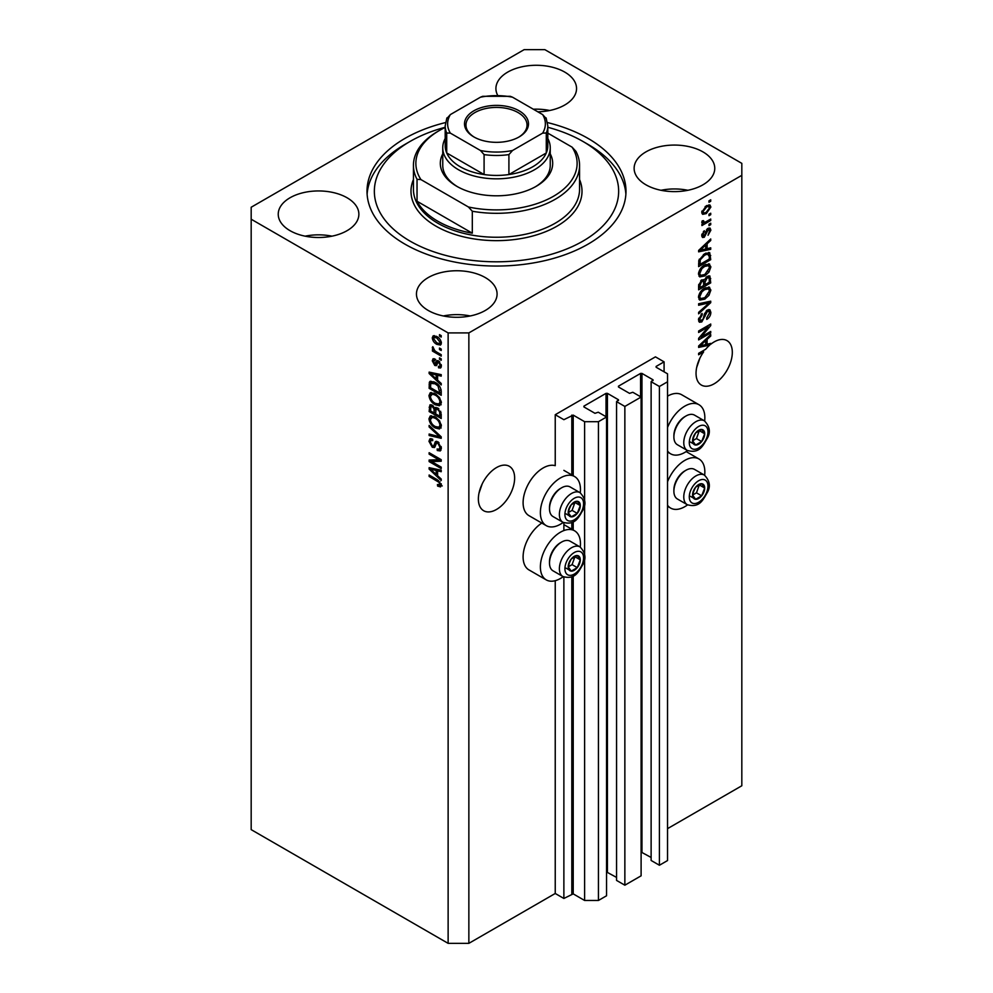 <?xml version="1.0" encoding="UTF-8"?>
<svg xmlns="http://www.w3.org/2000/svg" width="993" height="993" viewBox="0 0 993 993"><rect width="100%" height="100%" fill="white"/><g stroke="black" fill="none" stroke-linecap="round" stroke-linejoin="round"><path stroke-width="1.49" d="M664.081 361.849L655.442 356.859L555.236 414.714L563.875 419.691L573.209 415.111L584.604 421.69L598.431 421.69L606.549 416.998L598.258 412.219L594.968 413.311L583.921 406.931L583.921 406.137L606.028 393.365L607.418 393.365L618.465 399.745L616.566 401.644L624.858 406.435L641.106 397.051L632.814 392.272L629.525 393.365L618.465 386.985L618.465 386.178L640.584 373.418L641.962 373.418L653.022 379.798L651.123 381.697L659.414 386.476L667.532 381.796L667.532 373.815L656.125 367.236L656.125 366.429L664.081 361.849L664.081 371.816M656.125 366.429L656.125 367.236M651.123 381.697L651.123 860.459L659.414 865.251L667.532 860.559L667.532 381.796M659.414 865.251L659.414 386.476M641.106 852.031L651.123 857.468M618.465 386.178L618.465 386.985M616.566 401.644L616.566 880.419L624.858 885.197L641.106 875.826L641.106 397.051M624.858 885.197L624.858 406.435M606.549 871.978L616.566 877.415M583.921 406.137L583.921 406.931M468.857 943.35L468.857 332.916L741.821 175.327L741.821 163.361L544.872 49.65L524.143 49.65L251.179 207.239L251.179 829.639L448.128 943.35L468.857 943.35L555.236 893.477L563.875 898.466L573.209 893.874L584.604 900.465L598.431 900.465L606.549 895.773L606.549 416.998M598.431 900.465L598.431 421.69M584.604 900.465L584.604 558.277M584.604 554.516L584.604 504.01M584.604 500.249L584.604 421.69M563.875 898.466L563.875 577.007M563.875 530.56L563.875 522.752M555.236 893.477L555.236 580.694M563.18 522.417A28.338 16.36 -60 0 1 560.424 524.23A28.338 16.36 -60 0 1 546.249 525.632L528.971 515.652A28.338 16.36 -60 0 1 524.627 492.95A28.338 16.36 -60 0 1 543.146 467.976A28.338 16.36 -60 0 1 555.236 465.68L555.236 414.714M478.974 493.223L482.238 483.814M478.365 498.995A25.657 14.808 120 0 0 483.678 510.737A25.657 14.808 120 0 0 503.439 503.861A25.657 14.808 120 0 0 514.635 478.043A25.657 14.808 120 0 0 509.322 466.3A25.657 14.808 120 0 0 489.561 473.177A25.657 14.808 120 0 0 478.365 498.995M696.652 367.547L699.916 358.138M702.386 351.162L703.64 351.882A25.657 14.808 120 0 0 696.043 373.318A25.657 14.808 120 0 0 701.356 385.061A25.657 14.808 120 0 0 721.117 378.184A25.657 14.808 120 0 0 732.313 352.366A25.657 14.808 120 0 0 727 340.624A25.657 14.808 120 0 0 710.727 344.273L709.623 343.64M537.821 111.812A40.316 23.273 0 0 0 576.548 88.551A40.316 23.273 0 0 0 564.744 72.092A40.316 23.273 0 0 0 520.804 67.052A40.316 23.273 0 0 0 495.917 88.551A40.316 23.273 0 0 0 497.605 95.204M549.675 110.496A40.316 23.273 0 0 0 533.34 109.218M347.066 197.768A40.316 23.273 0 0 0 303.126 192.716A40.316 23.273 0 0 0 278.239 214.227A40.316 23.273 0 0 0 290.055 230.686A40.316 23.273 0 0 0 333.983 235.726A40.316 23.273 0 0 0 358.87 214.227A40.316 23.273 0 0 0 347.066 197.768M331.997 236.173A40.316 23.273 0 0 0 305.124 236.173M485.267 277.556A40.316 23.273 0 0 0 441.339 272.516A40.316 23.273 0 0 0 416.452 294.015A40.316 23.273 0 0 0 428.256 310.474A40.316 23.273 0 0 0 472.196 315.526A40.316 23.273 0 0 0 497.083 294.015A40.316 23.273 0 0 0 485.267 277.556M470.198 315.96A40.316 23.273 0 0 0 443.325 315.96M702.945 151.892A40.316 23.273 0 0 0 659.017 146.84A40.316 23.273 0 0 0 634.13 168.338A40.316 23.273 0 0 0 645.934 184.797A40.316 23.273 0 0 0 689.874 189.849A40.316 23.273 0 0 0 714.761 168.338A40.316 23.273 0 0 0 702.945 151.892M687.876 190.284A40.316 23.273 0 0 0 661.003 190.284M580.272 547.069A28.338 16.36 120 0 0 574.587 530.808A28.338 16.36 120 0 0 560.424 532.211A28.338 16.36 120 0 0 541.905 557.185A28.338 16.36 120 0 0 546.249 579.887A28.338 16.36 120 0 0 560.424 578.485A28.338 16.36 120 0 0 563.18 576.685M546.249 525.632A28.338 16.36 -60 0 1 541.905 502.917A28.338 16.36 -60 0 1 560.424 477.943A28.338 16.36 -60 0 1 574.587 476.541A28.338 16.36 -60 0 1 580.272 492.801M667.532 481.779A28.338 16.36 -60 0 1 684.81 460.392A28.338 16.36 -60 0 1 698.985 458.989A28.338 16.36 -60 0 1 704.658 475.25M687.566 504.866A28.338 16.36 -60 0 1 684.81 506.678A28.338 16.36 -60 0 1 670.635 508.081A28.338 16.36 -60 0 1 667.532 505.238M704.658 420.995A28.338 16.36 120 0 0 698.985 404.722A28.338 16.36 120 0 0 684.81 406.137A28.338 16.36 120 0 0 667.532 427.524M667.532 450.971A28.338 16.36 120 0 0 670.635 453.813A28.338 16.36 120 0 0 684.81 452.411A28.338 16.36 120 0 0 687.566 450.599M445.485 122.573A129.487 74.76 0 0 0 367.013 191.289A129.487 74.76 0 0 0 404.933 244.141A129.487 74.76 0 0 0 546.051 260.352A129.487 74.76 0 0 0 625.987 191.289A129.487 74.76 0 0 0 588.067 138.424A129.487 74.76 0 0 0 547.515 122.573M708.121 344A25.657 14.808 120 0 0 708.009 344.099L709.747 345.092A25.657 14.808 120 0 0 705.663 349.263L698.625 353.322L698.625 354.774L703.64 351.882M709.747 345.092L698.625 347.413L698.625 345.998L710.727 334.554L710.727 336.056L707.115 339.37L707.115 344.248L710.727 343.379L710.727 344.273M701.095 337.024L710.727 331.463L710.727 332.916L698.625 339.904L698.625 338.352L708.27 326.896L698.625 332.469L698.625 331.017L710.727 324.028L710.727 325.592L701.095 337.024L700.189 336.503M707.364 310.015L709.883 309.729L710.876 312.385C710.727 315.414 709.362 317.76 706.793 319.411L706.644 318.045L709.461 313.068L708.816 311.281L707.401 311.442L701.79 321.943L699.432 322.241L698.476 319.796L702.088 313.428L702.237 314.781L699.891 318.939L700.475 320.627L703.044 319.312L704.471 313.838L707.364 310.015M698.625 303.759L710.727 301.177L710.727 302.666L698.625 313.825L698.625 312.336L709.312 302.815L698.625 305.261L698.625 303.759M709.027 287.076L710.876 290.117L708.977 295.331L704.831 299.141L699.755 300.109L698.476 297.279C699.097 293.121 701.17 290.093 704.682 288.169L709.647 287.337M709.027 263.865L710.876 266.906L708.977 272.119L704.831 275.93L699.755 276.898L698.476 274.068C699.097 269.91 701.17 266.881 704.682 264.957L709.647 264.113M707.115 248.672L710.727 247.803L710.727 249.317L698.625 251.837L698.625 250.422L710.727 238.978L710.727 240.492L707.115 243.794L707.115 248.672L705.7 247.853M708.99 200.809L710.727 199.804L710.727 201.256L708.99 202.262L708.99 200.809M667.532 828.646L741.821 785.761L741.821 175.327M698.985 404.722L681.707 394.755A28.338 16.36 120 0 0 667.532 396.157M541.806 523.063A28.338 16.36 120 0 0 524.378 548.074A28.338 16.36 120 0 0 528.971 569.92L546.249 579.887M706.234 205.849L709.983 205.042L710.876 207.065L706.321 213.594L702.659 214.327L701.766 212.316L706.234 205.849M708.99 214.227L710.727 213.222L710.727 214.674L708.99 215.68L708.99 214.227M706.16 221.662L710.727 219.031L710.727 220.483L701.927 225.56L701.927 224.108L703.329 223.301L701.766 222.482L702.237 220.843L703.503 220.657L704.372 222.444L706.16 221.662M701.778 222.395L703.329 223.301L701.766 222.482M702.15 221.054L704.372 222.444M708.99 224.195L710.727 223.202L710.727 224.654L708.99 225.647L708.99 224.195M708.046 228.378L710.082 228.105L710.876 230.165L708.059 235.267L709.623 230.798L708.257 229.706L704.273 237.265L702.523 237.476L701.766 235.49L704.285 230.724L703.032 234.708L704.099 235.912L708.046 228.378M707.463 228.601L709.188 229.594L707.128 229.048M701.703 234.981L704.099 235.912M704.608 253.749L709.71 252.681L710.727 259.657L698.625 266.633L698.849 260.352L704.608 253.749M707.177 276.389L709.883 275.98L710.727 282.868L698.625 289.844L698.625 285.525L701.666 279.927L704.211 280.026L707.177 276.389M431.595 461.559L441.215 467.12L441.215 468.572L429.125 461.584L429.125 460.044L438.757 459.722L429.125 454.149L429.125 452.696L441.215 459.685L441.215 461.236L431.595 461.559L433.32 460.566L441.215 460.293M436.61 441.314L434.959 442.27L437.851 441.786L441.376 448.215L440.296 450.934L437.292 450.524L437.131 448.985L439.154 449.233L439.961 447.272L437.888 443.25L436.635 443.089L434.475 447.533L432.278 447.272L428.964 441.302L429.969 438.757L432.576 439.105L432.737 440.644L430.987 440.42L430.379 442.071L432.303 445.832L433.531 446.093L435.654 441.475M429.125 425.438L441.215 436.821L441.215 438.323L429.125 435.517L429.125 434.028L439.8 436.833L429.125 426.953L429.125 425.438M441.376 425.947L439.477 428.976L435.331 427.995C431.732 426.084 429.609 423.018 428.964 418.785L430.242 415.968L435.182 416.849L439.527 420.771L441.376 425.947M441.376 402.736L439.477 405.765L435.331 404.784C431.732 402.873 429.609 399.807 428.964 395.562L430.242 392.756L435.182 393.638L439.527 397.56L441.376 402.736M439.489 348.059L441.215 349.064L441.215 350.504L439.489 349.511L439.489 348.059M436.734 336.49C439.353 337.819 440.892 340.016 441.376 343.069L440.47 345.08L436.821 344.348C434.239 343.007 432.725 340.835 432.265 337.819L433.171 335.82L436.734 336.49M441.376 485.229L440.52 486.918L437.603 486.074L437.441 484.534L439.961 484.348L439.043 482.375L429.125 476.454L429.125 475.014L437.33 479.743L441.376 485.229M441.351 484.125L439.626 485.13L441.115 483.69M251.179 219.217L448.128 332.916L468.857 332.916M448.128 943.35L448.128 332.916M437.603 380.158L441.215 383.459L441.215 384.961L429.125 373.529L429.125 372.114L441.215 374.634L441.215 376.136L437.603 375.267L437.603 380.158M438.534 360.931L441.376 365.995L440.619 367.981L438.546 367.832L438.385 366.293L439.651 366.405L440.122 365.176L438.757 362.507L437.95 362.383L436.374 365.66L434.773 365.474L432.265 360.807L433.047 358.771L434.773 358.945L434.934 360.484L433.519 361.477L434.599 363.91L436.759 360.62L438.534 360.931M434.934 360.484L433.519 361.477M434.599 363.91L437.057 362.879L437.863 360.62M439.489 357.852L441.215 358.858L441.215 360.298L439.489 359.305L439.489 357.852M436.659 352.043L441.215 354.675L441.215 356.127L432.427 351.05L432.427 349.598L433.829 350.417L432.265 347.798L432.737 346.706L434.86 350.752L436.659 352.043M439.489 334.641L441.215 335.634L441.215 337.086L439.489 336.093L439.489 334.641M435.108 382.342C438.683 384.167 440.718 387.109 441.215 391.192L441.215 395.301L429.125 388.325L429.348 382.293L430.13 381.3L435.108 382.342M436.064 407.366L434.698 408.148L437.665 407.937L441.215 414.218L441.215 418.512L429.125 411.536L429.919 404.871L432.166 405.132L434.698 408.148L435.219 407.54M437.603 475.721L441.215 479.023L441.215 480.538L429.125 469.093L429.125 467.678L441.215 470.198L441.215 471.712L437.603 470.843L437.603 475.721M442.245 485.925L439.328 485.068M439.117 485.205L437.603 486.074M440.023 481.816L439.043 482.375M430.379 475.734L429.125 476.454M431.334 372.996L429.125 373.529M441.215 374.721L439.328 374.274L437.603 375.267M437.913 375.093L437.913 373.939L436.188 374.932L430.379 373.542L436.188 378.854L436.188 374.932M437.603 378.048L436.188 378.854M431.868 372.685L430.379 373.542M441.24 367.125L438.546 367.832M440.271 366.827L440.197 366.082M441.202 364.555L440.122 365.176M439.775 361.924L438.757 362.507M439.39 361.551L437.95 362.383M437.032 364.716L434.773 365.474M436.498 364.468L435.579 363.761M434.015 360.335L432.265 360.807M433.991 359.801L434.127 358.709M436.324 362.917L437.057 362.879L436.324 362.917M440.743 358.585L439.489 359.305M433.68 350.33L432.427 351.05M433.258 347.227L432.265 347.798M440.743 335.361L439.489 336.093M441.153 344.31L439.105 343.652M438.211 343.541L436.821 344.348M434.028 337.421L432.265 337.819M433.991 336.813L434.214 335.584M436.262 336.242L433.519 338.576L436.808 342.895L439.551 343.504L440.122 342.312L436.808 337.992L434.078 337.397M439.551 343.504L441.339 342.473M437.987 337.31L436.808 337.992M441.19 341.691L440.122 342.312M440.743 348.791L439.489 349.511M441.215 393.302L440.271 392.769M430.54 387.506L429.125 388.325M430.85 383.385L431.074 381.3L429.348 382.293M433.879 381.709L430.776 383.397L430.54 387.692L439.8 393.042L438.037 386.041L435.083 383.782L430.776 383.397L429.125 384.39M441.215 392.223L439.8 393.042M436.287 383.087L435.083 383.782M438.993 385.495L438.037 386.041M441.115 389.79L439.8 390.547M441.202 404.759L437.057 403.779M436.697 403.99L435.331 404.784M430.701 394.953L428.964 395.562M430.689 394.569L431.235 392.458M434.14 393.091L431.334 394.308L432.414 394.097L430.379 396.368C430.9 399.633 432.563 401.954 435.344 403.344L439.005 404.002L439.961 401.929C439.452 398.752 437.851 396.468 435.145 395.065L432.414 394.097L434.14 393.091M439.005 404.002L441.364 402.376M436.337 394.37L435.145 395.065M441.215 401.209L439.961 401.929M441.215 416.526L440.271 415.98M435.567 413.262L434.624 412.716M430.54 410.717L429.125 411.536M430.85 406.584L431.024 404.697M437.95 408.111L436.113 409.166L435.567 413.796L439.8 416.253L439.651 411.872L437.677 409.401L436.113 409.166M435.877 409.426L435.666 407.589M430.54 410.903L434.152 412.989L434.028 408.93L432.365 406.696L430.999 406.472L430.54 410.903M435.567 412.169L434.152 412.989M433.382 406.1L432.365 406.696M435.766 407.937L434.028 408.93M441.215 415.434L439.8 416.253M438.794 408.756L437.677 409.401M440.693 411.276L439.651 411.872M441.091 412.629L439.8 413.373M441.202 427.971L437.057 427.002M436.697 427.201L435.331 427.995M430.701 418.165L428.964 418.785M430.689 417.78L431.235 415.67M434.14 416.303L431.334 417.519L432.414 417.308L430.379 419.58C430.9 422.844 432.563 425.165 435.344 426.556L439.005 427.213L439.961 425.153C439.452 421.963 437.851 419.679 435.145 418.276L432.414 417.308L434.14 416.303M439.005 427.213L441.364 425.587M436.337 417.581L435.145 418.276M441.215 424.421L439.961 425.153M441.215 436.92L440.098 436.659M432.663 434.934L430.85 434.512L429.125 435.517M440.681 436.324L439.8 436.833M430.118 426.382L429.125 426.953M440.991 450.177L439.018 449.531L437.292 450.524M439.154 449.233L441.364 447.744M441.202 446.552L439.961 447.272M438.98 442.63L437.888 443.25M435.157 446.713L434.003 446.267L432.278 447.272M430.701 440.681L428.964 441.302M430.689 440.309L430.999 438.558M436.697 441.277L435.269 445.087L433.531 446.093M432.067 461.286L430.85 460.591L429.125 461.584M440.023 458.989L438.757 459.722M430.379 453.429L429.125 454.149M431.334 468.559L429.125 469.093M441.215 470.297L439.328 469.85L437.603 470.843M437.913 470.67L437.913 469.515L436.188 470.508L430.379 469.118L436.188 474.431L436.188 470.508M437.603 473.611L436.188 474.431M431.868 468.262L430.379 469.118M709.461 200.536L710.727 201.256M708.94 204.831L709.151 206.06L710.876 207.065M704.931 212.787L706.321 213.594M704.037 212.899L701.989 213.557M701.939 211.012L703.032 211.633C703.478 213.147 704.583 213.321 706.321 212.142L709.623 207.748L706.892 205.489M701.803 211.732L703.553 212.738L703.032 211.633L706.321 207.252L705.142 206.556M709.623 207.748C709.163 206.234 708.071 206.072 706.321 207.252M709.461 213.954L710.727 214.674M709.461 219.751L710.727 220.483M703.826 222.469L702.858 223.028M709.461 223.922L710.727 224.654M709.002 227.98L709.151 229.172L710.876 230.165M706.408 229.892L707.463 230.5M703.156 235.825L702.548 236.26L704.273 237.265M702.548 236.26L701.89 236.557M703.392 231.481L704.447 232.089M701.939 234.087L703.032 234.708M708.99 248.225L710.727 249.317M708.99 248.324L705.7 249.007L705.7 245.085L699.891 250.397L705.7 249.02M704.372 249.28L701.641 249.851M699.655 250.273L698.625 250.484M709.734 239.921L710.727 240.492M706.197 243.26L707.115 243.794M705.378 244.03L705.378 244.911M699.122 249.963L699.891 250.397M704.807 244.576L705.7 245.085M708.63 252.408L708.99 254.543L710.727 255.536M709.312 258.838L710.727 259.657M699.568 264.101L698.625 264.647M705.874 253.091L708.58 254.208L705.973 253.054M700.04 264.374L709.312 259.024L709.312 256.529L707.55 254.059L704.596 255.213L700.288 259.806L700.04 264.374L698.625 263.555M698.712 261.147L700.04 261.916M699.246 259.21L700.288 259.806M703.392 254.518L704.596 255.213M708.071 271.598L708.977 272.119M703.491 275.16L704.831 275.93M701.852 275.582L699.022 276.215M708.63 263.79L709.151 265.913L710.876 266.906M698.65 272.516L700.822 275.346L704.856 274.465L709.461 267.738L708.518 265.652L705.725 264.411M698.476 273.733L700.822 275.346M700.959 268.06L701.914 268.606L699.891 273.236M703.466 265.739L704.658 266.422L701.914 268.606M708.518 265.652L704.658 266.422M708.779 275.793L708.99 277.755M709.312 282.049L710.727 282.868M704.596 284.408L703.652 284.954M699.568 287.312L698.625 287.858M703.454 279.592L703.342 281.205M703.652 283.861L705.067 284.681L709.312 282.235L709.163 278.04L706.966 276.526M698.625 286.766L700.04 287.585L703.652 285.5L703.54 281.578L701.418 280.038M700.735 280.622L701.865 281.267L700.04 285.202L700.04 287.585M703.54 281.578L701.865 281.267M706.06 277.184L707.177 277.841L705.067 282L705.067 284.681M709.163 278.04L707.177 277.841M708.071 294.809L708.977 295.331M703.491 298.372L704.831 299.141M701.852 298.794L699.022 299.427M708.63 287.002L709.151 289.124L710.876 290.117M698.65 295.74L700.822 298.558L704.856 297.677L709.461 290.949L708.518 288.864L705.725 287.622M698.476 296.944L700.822 298.558M700.959 291.272L701.914 291.818L699.891 296.448M703.466 288.951L704.658 289.633L701.914 291.818M708.518 288.864L704.658 289.633M708.99 301.537L710.727 302.666M708.99 301.673L708.357 302.269M707.612 301.835L709.312 302.815M707.587 301.822L698.625 303.883M708.828 309.518L709.151 311.38L710.876 312.385M708.816 311.281L707.016 310.238M706.296 310.809L707.401 311.442M700.512 320.652L701.79 321.943M700.053 320.938L698.749 321.434M701.108 314.136L702.237 314.781M698.65 318.219L699.891 318.939M698.489 319.398L700.475 320.627M709.461 332.196L710.727 332.916M700.624 336.751L699.37 337.483M707.016 326.176L708.27 326.896M709.374 324.81L710.727 325.592M708.27 325.443L707.45 326.424M708.009 344.099L705.7 344.583L705.7 340.661L699.891 345.974L705.7 344.583M704.372 344.856L701.641 345.427M699.655 345.837L698.625 346.048M709.734 335.485L710.727 336.056M706.197 338.836L707.115 339.37M705.378 339.606L705.378 340.475M705.7 343.429L707.115 344.248M699.122 345.527L699.891 345.974M704.807 340.152L705.7 340.661M693.387 491.038A8.552 4.94 120 0 0 692.58 494.998A8.552 4.94 120 0 0 695.609 499.305A8.552 4.94 120 0 0 701.654 495.817A8.552 4.94 120 0 0 704.682 488.022A8.552 4.94 120 0 0 701.654 483.715A8.552 4.94 120 0 0 695.609 487.215A8.552 4.94 120 0 0 693.387 491.038M693.859 490.976L692.58 494.998L695.609 499.305L701.654 495.817L704.682 488.022L701.654 483.715L695.609 487.215L693.859 490.976M673.887 491.187L673.887 489.834A15.441 8.912 -60 0 1 675.352 482.685A15.441 8.912 -60 0 1 684.81 470.93L685.989 470.248A17.104 9.868 120 0 0 675.513 483.281A17.104 9.868 120 0 0 673.887 491.187A17.104 9.868 120 0 0 677.437 499.02L687.317 504.729A17.104 9.868 -60 0 1 685.393 488.978A17.104 9.868 -60 0 1 704.422 475.101L694.529 469.404A17.104 9.868 120 0 0 685.989 470.248M692.605 495.048L696.465 492.826L699.345 484.82M690.42 496.314L695.609 499.305M696.465 492.826L701.654 495.817M699.494 485.031L704.682 488.022M569.001 562.857A8.552 4.94 120 0 0 568.195 566.817A8.552 4.94 120 0 0 571.223 571.124A8.552 4.94 120 0 0 577.268 567.624A8.552 4.94 120 0 0 580.284 559.841A8.552 4.94 120 0 0 577.268 555.534A8.552 4.94 120 0 0 571.223 559.022A8.552 4.94 120 0 0 569.001 562.857M569.473 562.783L568.195 566.817L571.223 571.124L577.268 567.624L580.284 559.841L577.268 555.534L571.223 559.022L569.473 562.783M549.501 563.006L549.501 561.653A15.441 8.912 -60 0 1 550.966 554.504A15.441 8.912 -60 0 1 560.424 542.737L561.591 542.066A17.104 9.868 120 0 0 551.127 555.087A17.104 9.868 120 0 0 549.501 563.006A17.104 9.868 120 0 0 553.039 570.838L562.932 576.536A17.104 9.868 -60 0 1 561.008 560.797A17.104 9.868 -60 0 1 580.024 546.92L570.143 541.21A17.104 9.868 120 0 0 561.591 542.066M568.219 566.866L572.08 564.632L574.959 556.626M566.035 568.133L571.223 571.124M572.08 564.632L577.268 567.624M575.108 556.85L580.284 559.841M569.001 508.602A8.552 4.94 120 0 0 568.195 512.562A8.552 4.94 120 0 0 571.223 516.856A8.552 4.94 120 0 0 577.268 513.369A8.552 4.94 120 0 0 580.284 505.574A8.552 4.94 120 0 0 577.268 501.279A8.552 4.94 120 0 0 571.223 504.767A8.552 4.94 120 0 0 569.001 508.602M569.473 508.528L568.195 512.562L571.223 516.856L577.268 513.369L580.284 505.574L577.268 501.279L571.223 504.767L569.473 508.528M549.501 508.751L549.501 507.386A15.441 8.912 -60 0 1 550.966 500.236A15.441 8.912 -60 0 1 560.424 488.482L561.591 487.799A17.104 9.868 120 0 0 551.127 500.832A17.104 9.868 120 0 0 549.501 508.751A17.104 9.868 120 0 0 553.039 516.571L562.932 522.281A17.104 9.868 -60 0 1 561.008 506.529A17.104 9.868 -60 0 1 580.024 492.665L570.143 486.955A17.104 9.868 120 0 0 561.591 487.799M568.219 512.599L572.08 510.377L574.959 502.371M566.035 513.865L571.223 516.856M572.08 510.377L577.268 513.369M575.108 502.582L580.284 505.574M693.387 436.783A8.552 4.94 120 0 0 692.58 440.743A8.552 4.94 120 0 0 695.609 445.038A8.552 4.94 120 0 0 701.654 441.55A8.552 4.94 120 0 0 704.682 433.755A8.552 4.94 120 0 0 701.654 429.46A8.552 4.94 120 0 0 695.609 432.948A8.552 4.94 120 0 0 693.387 436.783M693.859 436.709L692.58 440.743L695.609 445.038L701.654 441.55L704.682 433.755L701.654 429.46L695.609 432.948L693.859 436.709M673.887 436.932L673.887 435.579A15.441 8.912 -60 0 1 675.352 428.43A15.441 8.912 -60 0 1 684.81 416.663L685.989 415.993A17.104 9.868 120 0 0 675.513 429.013A17.104 9.868 120 0 0 673.887 436.932A17.104 9.868 120 0 0 677.437 444.765L687.317 450.462A17.104 9.868 -60 0 1 685.393 434.723A17.104 9.868 -60 0 1 704.422 420.846L694.529 415.136A17.104 9.868 120 0 0 685.989 415.993M692.605 440.793L696.465 438.558L699.345 430.552M690.42 442.046L695.609 445.038M696.465 438.558L701.654 441.55M699.494 430.763L704.682 433.755M550.246 153.89A56.191 32.446 180 0 1 536.232 186.299A56.191 32.446 180 0 1 456.768 186.299L456.768 186.299A56.191 32.446 180 0 1 442.754 153.89M547.813 138.548A53.746 31.031 180 0 1 550.246 147.796A53.746 31.031 180 0 1 517.068 176.469A53.746 31.031 180 0 1 458.493 169.741A53.746 31.031 180 0 1 442.754 147.796L442.754 165.347A53.746 31.031 0 0 0 457.649 186.796M445.187 127.278A122.164 70.528 0 0 0 410.121 141.416A122.164 70.528 0 0 0 410.121 241.15A122.164 70.528 0 0 0 582.879 241.15A122.164 70.528 0 0 0 582.879 141.416L588.067 144.407A129.487 74.76 180 0 1 625.888 194.28M437.764 221.203A83.064 47.962 0 0 0 472.308 233.181L417.035 201.256A83.064 47.962 0 0 0 437.764 221.203M472.308 211.236L468.423 206.991A80.632 46.547 0 0 0 553.511 196.266A80.632 46.547 0 0 0 572.08 147.15L575.965 151.383A83.064 47.962 180 0 1 579.564 165.347A83.064 47.962 180 0 1 472.308 211.236L472.308 233.181M417.035 201.256L417.035 179.311A83.064 47.962 180 0 1 413.436 165.347A83.064 47.962 180 0 1 437.764 131.436L439.489 130.443A80.632 46.547 0 0 0 420.92 179.572L417.035 179.311M572.08 147.15L547.813 133.136M445.187 127.452A80.632 46.547 0 0 0 439.489 130.443M468.423 206.991L420.92 179.572M367.112 194.28A129.487 74.76 180 0 1 404.933 144.407L410.121 141.416M588.067 144.407L582.879 141.416A122.164 70.528 0 0 0 547.813 127.278M535.351 186.796A53.746 31.031 0 0 0 550.246 165.347L550.246 147.796M473.872 136.922L473.872 136.922A32.012 18.482 180 0 1 473.872 110.794A32.012 18.482 180 0 1 519.128 110.794A32.012 18.482 180 0 1 519.128 136.922A32.012 18.482 180 0 1 473.872 136.922M518.607 137.22A30.535 17.638 0 0 0 527.035 125.056A30.535 17.638 0 0 0 518.098 112.581A30.535 17.638 0 0 0 484.807 108.758A30.535 17.638 0 0 0 465.965 125.056A30.535 17.638 0 0 0 474.393 137.22M450.338 133.112L446.713 133.012A51.313 29.616 180 0 1 445.187 125.85L445.187 145.797A51.313 29.616 0 0 0 446.713 152.972A51.313 29.616 0 0 0 460.218 166.75A51.313 29.616 0 0 0 484.087 174.545A51.313 29.616 0 0 0 508.912 174.545A51.313 29.616 0 0 0 546.287 152.972A51.313 29.616 0 0 0 547.813 145.797L547.813 125.85A51.313 29.616 180 0 1 546.287 133.012L542.662 133.112A48.868 28.214 0 0 0 542.662 114.605L512.537 97.202A48.868 28.214 0 0 0 480.463 97.202L450.338 114.605A48.868 28.214 0 0 0 450.338 133.112L480.463 150.502A48.868 28.214 0 0 0 512.537 150.502L542.662 133.112M446.713 133.012L446.713 152.972L484.087 174.545L484.087 154.598L480.463 150.502M442.754 147.796A53.746 31.031 180 0 1 445.187 138.548M512.537 150.502L508.912 154.598L508.912 174.545L546.287 152.972L546.287 133.012M480.463 97.202L482.685 96.309L510.315 96.321L512.537 97.202M542.662 114.605L546.287 118.688M446.713 118.688L450.338 114.605M653.022 380.592L653.022 379.798M641.962 852.18L641.962 373.418M640.584 396.753L640.584 373.418M618.465 400.551L618.465 399.745M607.418 872.139L607.418 393.365M606.028 416.7L606.028 393.365M573.209 893.874L573.209 576.014M573.209 530.001L573.209 521.759M573.209 475.746L573.209 415.111M571.819 893.874L571.819 576.697M571.819 529.207L571.819 522.442M571.819 474.939L571.819 415.111M438.608 480.575L437.429 481.257M434.512 373.231L432.874 374.187M437.553 361.539L435.828 362.544M430.85 406.211L429.125 407.204M435.815 409.464L434.152 410.419M438.832 434.574L437.901 435.12M436.064 443.337L434.338 444.33M434.512 468.808L432.874 469.751M705.75 231.431L706.979 232.139M701.53 247.679L702.374 248.176M708.99 277.568L710.727 278.574M698.7 284.432L700.04 285.202M703.342 281.007L705.067 282M705.675 302.306L707.401 303.299M704.037 315.637L705.104 316.258M701.53 343.255L702.374 343.752M690.545 490.79A13.194 7.621 120 0 0 693.97 503.538A13.194 7.621 120 0 0 706.706 492.23A13.194 7.621 120 0 0 703.292 479.495A13.194 7.621 120 0 0 690.545 490.79M566.159 562.609A13.194 7.621 120 0 0 569.572 575.344A13.194 7.621 120 0 0 582.32 564.049A13.194 7.621 120 0 0 578.907 551.301A13.194 7.621 120 0 0 566.159 562.609M566.159 508.342A13.194 7.621 120 0 0 569.572 521.089A13.194 7.621 120 0 0 582.32 509.794A13.194 7.621 120 0 0 578.907 497.046A13.194 7.621 120 0 0 566.159 508.342M690.545 436.535A13.194 7.621 120 0 0 693.97 449.27A13.194 7.621 120 0 0 706.706 437.975A13.194 7.621 120 0 0 703.292 425.227A13.194 7.621 120 0 0 690.545 436.535M413.436 165.347L413.436 189.291A83.064 47.962 0 0 0 437.764 223.202A83.064 47.962 0 0 0 528.288 233.603A83.064 47.962 0 0 0 579.564 189.291L579.564 165.347M579.564 179.572A85.51 49.365 180 0 1 538.429 234.311A85.51 49.365 180 0 1 436.039 226.193A85.51 49.365 180 0 1 413.436 179.572M508.912 154.598A51.313 29.616 180 0 1 484.087 154.598M563.875 524.614L574.587 530.808M686.151 451.579L698.985 458.989M667.532 452.026L670.635 453.813M667.532 506.281L670.635 508.081M563.875 470.359L574.587 476.541M439.651 366.405L441.376 365.412M433.904 360.397L435.642 359.404M435.195 363.984L436.92 362.991M430.999 406.472L432.725 405.467M436.635 443.089L438.36 442.084M430.987 440.42L432.725 439.415M703.677 222.42L701.952 221.414M687.317 504.729C699.941 508.23 703.081 499.566 707.587 492.056C710.715 486.26 709.66 480.612 704.422 475.101M562.932 576.536C575.555 580.049 578.696 571.372 583.201 563.863C586.329 558.066 585.274 552.418 580.024 546.92M562.932 522.281C575.555 525.781 578.696 517.117 583.201 509.608C586.329 503.811 585.274 498.163 580.024 492.665M687.317 450.462C699.941 453.962 703.081 445.298 707.587 437.789C710.715 431.992 709.66 426.345 704.422 420.846M446.9 117.919L445.187 125.85M546.1 117.919L547.813 125.85"/></g></svg>
